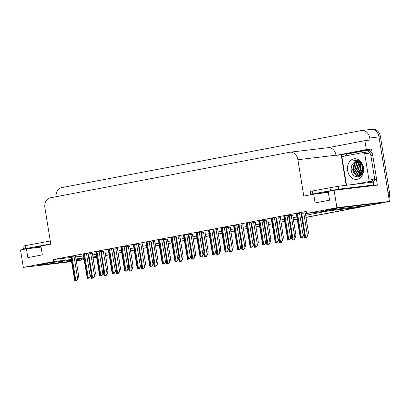 <?xml version="1.0" encoding="UTF-8"?>
<svg xmlns="http://www.w3.org/2000/svg" width="410" height="410" viewBox="0 0 410 410"><rect width="100%" height="100%" fill="white"/><g stroke="black" fill="none" stroke-linecap="round" stroke-linejoin="round"><path stroke-width="0.61" d="M342.007 207.511A9.471 0.323 170.8 0 0 331.603 209.095A9.471 0.323 170.8 0 0 325.417 210.402A9.471 0.323 170.8 0 0 327.529 210.263L369.036 205.323L359.129 207.209L306.598 213.461L336.907 207.696L389.438 201.438L383.514 202.566L342.007 207.511M346.153 185.299L341.207 154.754L371.516 148.984L372.285 153.745M376.426 179.313L377.374 185.135L334.088 190.291L328.164 191.419L329.584 200.177L315.106 202.935L313.686 194.176L303.779 196.057L297.896 159.731A8.882 6.903 -96.8 0 0 290.06 152.207A8.882 6.903 -96.8 0 0 289.691 152.264L50.292 197.83A8.882 6.903 -96.8 0 0 44.926 207.88L50.809 244.206L40.903 246.092L42.322 254.856L27.844 257.608L26.424 248.849L20.5 249.977L23.319 267.382L71.514 261.641M341.207 154.754L336.026 155.369L366.335 149.604L371.516 148.984M336.026 155.369L336 155.195A8.882 6.903 -96.8 0 0 328.164 147.672L290.06 152.207M366.335 149.604L364.89 140.666L327.979 147.692M56.037 196.738A8.882 6.903 83.2 0 1 61.515 187.642L361.533 130.539A8.882 6.903 83.2 0 1 361.902 130.477A8.882 6.903 83.2 0 1 369.738 138.006L370.071 140.051L364.89 140.666M370.784 129.437A8.882 6.903 83.2 0 1 371.152 129.381A8.882 6.903 83.2 0 1 378.989 136.904L389.438 201.438M336.907 207.696L334.088 190.291M71.284 260.217L54.745 262.185A9.471 0.323 170.8 0 0 44.341 263.768A9.471 0.323 170.8 0 0 38.156 265.075A9.471 0.323 170.8 0 0 40.267 264.942L71.448 261.226M76.229 260.657L81.774 259.996L76.291 261.042M92.942 257.875L96.622 257.172L92.906 257.644M83.953 258.705L76.065 259.648M105.467 255.44L109.152 254.789M23.319 267.382L53.628 261.611L71.171 259.525M75.952 258.956L83.845 258.013M92.793 256.947L96.514 256.506M81.611 258.987L81.774 259.996M368.872 204.313L369.036 205.323M105.134 253.395L108.824 252.744M117.675 251.058L121.355 250.356M130.206 248.675L133.885 247.973M142.736 246.287L146.416 245.59M155.267 243.904L158.947 243.202M167.798 241.521L171.477 240.819M180.328 239.132L184.008 238.435M192.859 236.749L196.539 236.047M205.389 234.361L209.069 233.664M217.92 231.978L221.6 231.276M230.451 229.595L234.13 228.893M242.981 227.207L246.661 226.51M255.512 224.823L259.197 224.121M268.043 222.44L271.728 221.738M280.573 220.052L284.258 219.355M293.109 217.669L296.789 216.967M305.64 215.281L329.563 210.73M105.826 253.313L106.159 255.358M41.067 247.107L26.424 248.849M328.328 192.428L313.686 194.176M306.598 213.461L306.27 211.422L53.295 259.566L53.628 261.611M53.295 259.566L70.838 257.48M75.619 256.911L83.512 255.968M92.46 254.902L96.186 254.461M188.226 234.392L183.48 235.166M175.695 236.775L170.95 237.549M161.684 239.322L165.558 262.087L166.378 259.012L163.37 239.122L158.419 239.937M149.153 241.705L153.027 264.47L153.847 261.395L150.839 241.505L145.888 242.32M124.092 246.477L127.966 269.242L128.786 266.167L125.778 246.277L120.827 247.092M136.622 244.093L140.497 266.854L141.317 263.779L138.308 243.894L133.358 244.708M87.981 253.472L83.235 254.246M99.03 251.248L102.905 274.008L103.725 270.938L100.716 251.048L95.766 251.863M111.561 248.86L115.435 271.625L116.255 268.55L113.247 248.66L108.296 249.475M200.756 232.004L196.011 232.783M213.287 229.62L208.541 230.394M225.818 227.237L221.072 228.011M238.348 224.849L233.603 225.628M250.884 222.466L246.133 223.24M263.415 220.078L258.664 220.857M275.945 217.695L271.194 218.468M288.476 215.311L283.725 216.085M301.007 212.923L296.256 213.702M75.45 255.855L70.699 256.629M129.811 246.256L125.66 246.861M115.799 248.803L119.674 271.569L120.499 268.494L117.485 248.603L113.129 249.249M103.269 251.186L107.143 273.952L107.968 270.877L104.955 250.987L100.599 251.632M142.342 243.873L138.19 244.478M154.877 241.485L150.721 242.095M167.408 239.102L163.252 239.707M179.939 236.719L175.782 237.323M192.469 234.33L188.318 234.935M205 231.947L200.849 232.552M216.049 229.723L219.924 252.488L220.744 249.413L217.736 229.523L213.379 230.169M228.58 227.34L232.455 250.1L233.275 247.025L230.266 227.14L225.91 227.781M241.111 224.952L244.985 247.717L245.805 244.642L242.797 224.752L238.441 225.397M253.641 222.568L257.516 245.334L258.336 242.259L255.327 222.369L250.971 223.014M266.172 220.185L270.046 242.945L270.866 239.87L267.858 219.98L263.502 220.626M278.703 217.797L282.577 240.562L283.397 237.487L280.389 217.597L276.032 218.243M292.714 215.25L288.563 215.855M305.245 212.867L301.094 213.472M90.738 253.575L94.613 276.335L95.438 273.265L92.424 253.375L88.068 254.015M84.091 259.556L82.635 259.832A8.882 6.903 83.2 0 1 82.266 259.894A8.882 6.903 83.2 0 1 81.764 259.93M383.155 202.612A8.882 6.903 83.2 0 1 382.653 202.73L305.968 217.326M297.117 219.012L293.437 219.714M284.586 221.395L280.906 222.097M272.055 223.783L268.376 224.48M259.525 226.166L255.845 226.868M246.994 228.549L243.314 229.251M234.464 230.938L230.784 231.64M221.933 233.321L218.253 234.023M209.402 235.709L205.723 236.406M196.872 238.092L193.192 238.794M184.341 240.475L180.661 241.177M171.81 242.863L168.131 243.56M159.28 245.247L155.6 245.949M146.749 247.63L143.064 248.332M134.219 250.018L130.534 250.72M121.688 252.401L118.003 253.103M361.902 130.477L371.152 129.381A8.882 6.903 83.2 0 1 378.989 136.904L388.019 192.679L389.5 192.505A8.882 6.903 83.2 0 1 388.916 198.214M371.152 129.381L372.628 129.201A8.882 6.903 83.2 0 1 380.465 136.73L389.5 192.505M385.149 202.258A8.882 6.903 83.2 0 1 384.134 202.555L305.983 217.428M297.137 219.114L293.452 219.816M284.601 221.497L280.922 222.199M272.071 223.886L268.391 224.583M259.54 226.269L255.86 226.971M247.01 228.652L243.33 229.354M234.479 231.04L230.799 231.742M221.948 233.423L218.269 234.125M209.418 235.811L205.738 236.508M196.887 238.195L193.207 238.897M184.357 240.578L180.677 241.28M171.826 242.966L168.146 243.663M159.295 245.349L155.615 246.051M146.765 247.732L143.085 248.434M134.234 250.12L130.554 250.823M121.703 252.504L118.024 253.206M109.173 254.892L105.493 255.589M96.642 257.275L92.957 257.977M82.635 259.832L84.111 259.658A8.882 6.903 83.2 0 1 83.748 259.714L82.266 259.894M94.428 276.361L93.172 278.041L91.538 278.354L90.805 274.772M94.613 276.335L93.552 278L91.538 278.354M93.552 278L93.172 278.041M75.445 255.84L78.664 275.704L77.844 278.779L76.403 280.486L74.769 280.799L70.694 256.578M77.844 278.779L76.778 280.44L74.769 280.799M76.778 280.44L76.403 280.486M106.959 273.972L105.703 275.658L104.068 275.971L103.34 272.383M107.143 273.952L106.082 275.612L104.068 275.971M106.082 275.612L105.703 275.658M119.489 271.589L118.234 273.275L116.599 273.583L115.871 270M119.674 271.569L118.613 273.229L116.599 273.583M118.613 273.229L118.234 273.275M129.811 246.241L133.03 266.105L132.204 269.18L130.764 270.887L129.135 271.2L128.402 267.617M132.204 269.18L131.144 270.841L129.135 271.2M131.144 270.841L130.764 270.887M87.976 253.457L91.194 273.321L90.374 276.396L88.934 278.103L87.299 278.41L83.225 254.19M90.374 276.396L89.308 278.057L87.299 278.41M89.308 278.057L88.934 278.103M102.72 274.034L101.465 275.715L99.83 276.027L99.538 275.177L95.755 251.807M102.905 274.008L101.839 275.674L99.83 276.027M101.839 275.674L101.465 275.715M115.251 271.645L113.995 273.332L112.361 273.644L112.068 272.788L108.286 249.418M115.435 271.625L114.369 273.285L112.361 273.644M114.369 273.285L113.995 273.332M127.782 269.262L126.526 270.948L124.891 271.256L124.599 270.405L120.817 247.035M127.966 269.242L126.9 270.902L124.891 271.256M126.9 270.902L126.526 270.948M340.766 189.497A9.03 0.307 170.8 0 0 340.771 189.487A9.03 0.307 170.8 0 0 335.657 190.035A9.03 0.307 170.8 0 0 326.216 191.598A9.03 0.307 170.8 0 0 322.947 192.372A9.03 0.307 170.8 0 0 328.226 191.803M372.567 185.228A2.962 1.86 -100.8 0 1 372.075 185.443A2.962 1.86 -100.8 0 1 371.993 185.458L373.761 184.987L373.29 182.071L338.219 186.242L310.211 191.409L310.683 194.33L328.308 192.305M373.761 184.987L338.696 189.164L310.683 194.33M344.989 156.015A5.919 4.602 83.2 0 1 347.772 153.945L365.412 150.588A5.919 4.602 83.2 0 1 365.659 150.547A5.919 4.602 83.2 0 1 370.881 155.564L374.76 179.513L376.611 179.293L372.731 155.344A5.919 4.602 -96.8 0 0 367.509 150.326L365.659 150.547M373.428 182.921A2.962 1.86 -100.8 0 0 373.372 182.317L373.274 181.732A5.919 4.602 83.2 0 1 376.349 179.324M373.274 181.732L371.424 181.953A5.919 4.602 83.2 0 1 371.844 181.271M372.634 180.415A5.919 4.602 83.2 0 1 374.632 179.524A5.919 4.602 83.2 0 1 374.76 179.513M371.481 182.286L371.424 181.953M47.442 244.847A9.03 0.307 170.8 0 0 38.955 246.277A9.03 0.307 170.8 0 0 35.685 247.045A9.03 0.307 170.8 0 0 40.964 246.477M50.292 241.003L22.95 246.082L23.421 249.003L41.046 246.979M50.763 243.924L23.421 249.003M363.46 167.552A10.358 8.051 83.2 0 1 357.197 179.278A10.358 8.051 83.2 0 1 347.624 170.565A10.358 8.051 83.2 0 1 353.886 158.839A10.358 8.051 83.2 0 1 363.46 167.552M351.216 169.996C352.2 180.723 365.377 177.996 363.229 167.669C362.701 164.687 361.343 162.442 359.16 160.935L355.327 160.018L353.784 160.438C357.561 159.797 360.426 161.489 362.378 165.507A7.4 5.75 -96.8 0 0 356.515 161.494A7.4 5.75 -96.8 0 0 354.568 162.196C352.082 163.836 350.965 166.434 351.216 169.996M357.484 161.478L355.327 162.842L353.215 169.74L356.761 175.562L359.068 176.085M357.253 161.463L354.865 162.898L352.754 169.796L356.295 175.613L358.837 176.121L361.646 174.578L363.137 167.751L362.378 165.507M358.417 161.668L357.177 162.621L355.065 169.52L358.612 175.342L359.975 175.813M358.181 161.601L356.715 162.678L354.604 169.576L358.145 175.393L359.749 175.9M359.38 162.073L356.915 169.299L360.851 175.306M359.134 161.95L358.565 162.457L356.454 169.356L359.995 175.172L360.636 175.454M360.369 162.755L358.765 169.079L361.692 174.516M360.118 162.555L358.304 169.135L361.487 174.747M361.405 163.846L360.615 168.858L362.491 173.322M361.143 163.523L360.154 168.915L362.296 173.676M363.198 171.16L362.46 165.671A7.4 5.75 83.2 0 0 362.466 168.638L363.183 171.252M362.235 165.194L362.004 168.695L363.029 171.928M362.025 164.113L360.503 162.58M356.572 161.484L354.568 162.196M346.763 185.228A1.481 1.148 83.2 0 1 346.363 184.351L342.104 158.07A1.481 1.148 83.2 0 1 343.001 156.394L363.357 152.52A1.481 1.148 83.2 0 1 363.419 152.51A1.481 1.148 83.2 0 1 364.721 153.765L368.979 180.046A1.481 1.148 83.2 0 1 368.083 181.722L354.547 184.3M368.979 180.046L372.68 179.606A1.481 1.148 83.2 0 1 371.783 181.281L368.083 181.722M360.79 163.139L359.97 169.022L362.015 174.112M357.089 160.095L356.541 160.377M354.409 162.288L352.569 169.904L357.12 177.064M358.729 171.001L361.107 175.101M353.179 171.657L357.448 177.079M355.311 160.023L353.784 160.438M142.342 243.858L145.56 263.722L144.735 266.797L143.3 268.504L141.665 268.816L140.932 265.229M144.735 266.797L143.674 268.458L141.665 268.816M143.674 268.458L143.3 268.504M154.872 241.475L158.091 261.339L157.266 264.414L155.831 266.116L154.196 266.428L153.463 262.846M157.266 264.414L156.205 266.075L154.196 266.428M156.205 266.075L155.831 266.116M167.403 239.086L170.621 258.951L169.796 262.026L168.361 263.733L166.726 264.045L165.994 260.463M169.796 262.026L168.736 263.686L166.726 264.045M168.736 263.686L168.361 263.733M140.312 266.879L139.057 268.56L137.422 268.873L137.135 268.022L133.347 244.652M140.497 266.854L139.431 268.514L137.422 268.873M139.431 268.514L139.057 268.56M152.843 264.491L151.587 266.177L149.952 266.49L149.665 265.634L145.878 242.264M153.027 264.47L151.961 266.131L149.952 266.49M151.961 266.131L151.587 266.177M165.373 262.108L164.118 263.789L162.483 264.101L162.196 263.251L158.409 239.881M165.558 262.087L164.492 263.748L162.483 264.101M164.492 263.748L164.118 263.789M179.934 236.703L183.152 256.568L182.332 259.643L180.892 261.349L179.257 261.657L178.524 258.075M182.332 259.643L181.266 261.303L179.257 261.657M181.266 261.303L180.892 261.349M192.464 234.315L195.683 254.185L194.863 257.254L193.423 258.961L191.788 259.274L191.055 255.691M194.863 257.254L193.797 258.92L191.788 259.274M193.797 258.92L193.423 258.961M204.995 231.932L208.213 251.796L207.393 254.871L205.953 256.578L204.318 256.891L203.585 253.303M207.393 254.871L206.327 256.532L204.318 256.891M206.327 256.532L205.953 256.578M219.739 252.509L218.484 254.195L216.849 254.502L216.116 250.92M219.924 252.488L218.858 254.149L216.849 254.502M218.858 254.149L218.484 254.195M232.27 250.126L231.014 251.807L229.38 252.119L228.647 248.537M232.455 250.1L231.389 251.76L229.38 252.119M231.389 251.76L231.014 251.807M175.695 236.76L178.914 256.624L178.089 259.699L176.648 261.406L175.014 261.718L170.939 237.498M178.089 259.699L177.023 261.36L175.014 261.718M177.023 261.36L176.648 261.406M188.226 234.376L191.444 254.241L190.619 257.316L189.179 259.023L187.544 259.33L183.47 235.109M190.619 257.316L189.558 258.976L187.544 259.33M189.558 258.976L189.179 259.023M200.756 231.988L203.975 251.858L203.15 254.928L201.71 256.634L200.075 256.947L196 232.726M203.15 254.928L202.089 256.593L200.075 256.947M202.089 256.593L201.71 256.634M213.287 229.605L216.506 249.47L215.68 252.545L214.24 254.251L212.605 254.564L208.531 230.343M215.68 252.545L214.62 254.205L212.605 254.564M214.62 254.205L214.24 254.251M225.818 227.222L229.036 247.086L228.211 250.161L226.771 251.868L225.141 252.176L221.062 227.955M228.211 250.161L227.15 251.822L225.141 252.176M227.15 251.822L226.771 251.868M244.801 247.737L243.545 249.423L241.91 249.736L241.177 246.149M244.985 247.717L243.919 249.377L241.91 249.736M243.919 249.377L243.545 249.423M257.331 245.354L256.076 247.035L254.441 247.348L253.708 243.765M257.516 245.334L256.45 246.994L254.441 247.348M256.45 246.994L256.076 247.035M269.862 242.966L268.606 244.652L266.971 244.965L266.239 241.382M270.046 242.945L268.981 244.606L266.971 244.965M268.981 244.606L268.606 244.652M282.393 240.583L281.137 242.269L279.502 242.576L278.769 238.994M282.577 240.562L281.511 242.223L279.502 242.576M281.511 242.223L281.137 242.269M292.714 215.235L295.928 235.104L295.108 238.174L293.668 239.881L292.033 240.193L291.3 236.611M295.108 238.174L294.042 239.84L292.033 240.193M294.042 239.84L293.668 239.881M305.245 212.851L308.463 232.716L307.638 235.791L306.198 237.498L304.563 237.81L303.83 234.228M307.638 235.791L306.572 237.451L304.563 237.81M306.572 237.451L306.198 237.498M238.348 224.834L241.567 244.698L240.742 247.773L239.307 249.48L237.672 249.792L233.592 225.572M240.742 247.773L239.681 249.439L237.672 249.792M239.681 249.439L239.307 249.48M250.879 222.451L254.097 242.315L253.272 245.39L251.837 247.097L250.202 247.409L246.123 223.183M253.272 245.39L252.211 247.051L250.202 247.409M252.211 247.051L251.837 247.097M263.41 220.067L266.628 239.932L265.803 243.007L264.368 244.708L262.733 245.021L258.659 220.8M265.803 243.007L264.742 244.667L262.733 245.021M264.742 244.667L264.368 244.708M275.94 217.679L279.159 237.544L278.339 240.619L276.899 242.325L275.264 242.638L271.189 218.417M278.339 240.619L277.273 242.279L275.264 242.638M277.273 242.279L276.899 242.325M288.471 215.296L291.689 235.161L290.869 238.236L289.429 239.942L287.794 240.25L283.72 216.029M290.869 238.236L289.803 239.896L287.794 240.25M289.803 239.896L289.429 239.942M301.002 212.908L304.22 232.777L303.4 235.847L301.96 237.554L300.325 237.867L296.251 213.646M303.4 235.847L302.334 237.513L300.325 237.867M302.334 237.513L301.96 237.554M327.467 209.864L327.529 210.263M369.738 138.006L380.465 136.73M297.896 159.731L336 155.195M40.206 264.542L40.267 264.942M384.134 202.555L382.653 202.73M91.153 273.475L91.932 278.272M88.683 253.903L92.609 278.144M71.232 256.475L75.158 280.717M71.909 256.342L75.84 280.589M73.969 256.019L77.659 278.8M103.684 271.092L104.463 275.889M101.214 251.514L105.139 275.761M116.214 268.704L116.993 273.506M113.744 249.131L117.67 273.373M128.745 266.321L129.524 271.118M126.275 246.743L130.201 270.989M128.33 246.42L132.02 269.206M83.763 254.087L87.689 278.334M84.445 253.959L88.37 278.2M86.5 253.631L90.19 276.417M96.294 251.704L100.219 275.945M96.975 251.576L100.901 275.817M108.824 249.316L112.75 273.562M109.506 249.188L113.432 273.434M121.355 246.933L125.281 271.179M122.036 246.805L125.962 271.046M371.993 185.458L367.498 186.314M370.881 155.564L372.731 155.344M330.47 190.465L329.999 187.544M312.353 190.901L312.825 193.822M338.696 189.164L338.219 186.242M43.209 245.139L42.737 242.218M25.092 245.58L25.569 248.496M364.721 153.765L368.421 153.325M363.48 152.505L367.053 152.079M141.276 263.932L142.055 268.734M138.805 244.36L142.731 268.606M140.861 244.032L144.551 266.818M153.806 261.549L154.585 266.346M151.336 241.977L155.262 266.218M153.391 241.649L157.081 264.435M166.337 259.166L167.116 263.963M163.867 239.589L167.792 263.835M165.922 239.266L169.612 262.046M133.885 244.55L137.816 268.791M134.567 244.416L138.493 268.663M146.416 242.161L150.347 266.408M147.098 242.033L151.023 266.28M158.947 239.778L162.878 264.019M159.628 239.65L163.554 263.891M178.868 256.778L179.647 261.58M176.397 237.205L180.328 261.447M178.452 236.877L182.148 259.663M191.403 254.395L192.177 259.192M188.928 234.822L192.859 259.064M190.988 234.494L194.678 257.28M203.934 252.012L204.708 256.809M201.459 232.434L205.389 256.68M203.519 232.106L207.209 254.892M216.465 249.623L217.238 254.425M213.994 230.051L217.92 254.292M228.995 247.24L229.769 252.037M226.525 227.663L230.451 251.909M171.482 237.395L175.408 261.636M172.159 237.262L176.085 261.508M174.214 236.939L177.904 259.72M184.013 235.007L187.939 259.253M184.69 234.879L188.615 259.12M186.745 234.551L190.435 257.337M196.544 232.624L200.469 256.865M197.22 232.496L201.146 256.737M199.275 232.168L202.965 254.953M209.074 230.235L213 254.482M209.751 230.107L213.677 254.354M211.806 229.779L215.496 252.565M221.605 227.852L225.531 252.099M222.281 227.724L226.207 251.965M224.337 227.396L228.027 250.182M241.526 244.852L242.3 249.654M239.056 225.28L242.981 249.526M254.056 242.469L254.83 247.266M251.586 222.896L255.512 247.138M266.587 240.086L267.366 244.883M264.117 220.508L268.043 244.755M279.118 237.697L279.897 242.5M276.647 218.125L280.573 242.366M291.648 235.314L292.427 240.111M289.178 215.742L293.104 239.983M291.233 215.414L294.923 238.2M304.179 232.931L304.958 237.728M301.709 213.354L305.635 237.6M303.764 213.026L307.454 235.811M234.136 225.469L238.061 249.71M234.812 225.341L238.738 249.582M236.867 225.013L240.557 247.799M246.666 223.081L250.592 247.327M247.343 222.953L251.268 247.199M249.398 222.625L253.088 245.411M259.197 220.698L263.123 244.939M259.873 220.57L263.799 244.811M261.928 220.242L265.618 243.027M271.728 218.315L275.653 242.556M272.404 218.181L276.335 242.428M274.459 217.859L278.154 240.639M284.258 215.926L288.184 240.173M284.935 215.798L288.865 240.045M286.99 215.47L290.685 238.256M296.789 213.543L300.714 237.785M297.465 213.415L301.396 237.656M299.526 213.087L303.215 235.873M367.539 186.309L372.075 185.443M363.419 152.51L367.114 152.069"/></g></svg>
